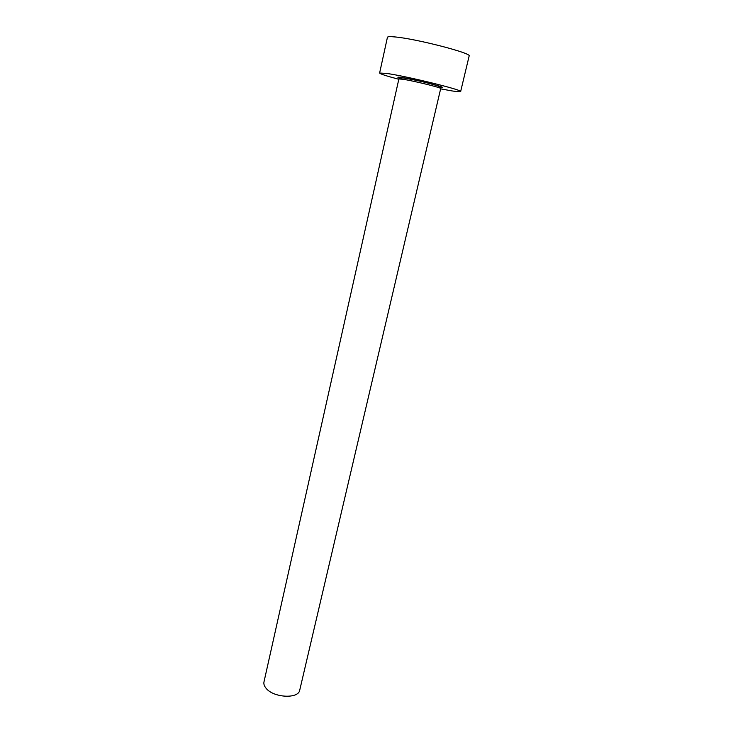 <?xml version="1.0" encoding="UTF-8"?>
<svg xmlns="http://www.w3.org/2000/svg" width="733" height="733" viewBox="0 0 733 733"><rect width="100%" height="100%" fill="white"/><g stroke="black" fill="none" stroke-linecap="round" stroke-linejoin="round"><path stroke-width="1.1" d="M440.707 88.546L299.742 690.101C298.597 699.145 273.427 697.853 266.061 688.241C264.246 686.061 263.55 683.944 263.981 681.91L398.88 78.972L402.921 79.256C413.724 80.868 442.036 87.841 440.707 88.546C440.011 88.152 442.97 88.152 437.876 85.898C429.895 83.544 420.275 80.777 402.6 77.817C399.897 77.451 398.651 77.835 398.88 78.972M440.634 88.858L451.629 90.855C457.383 91.781 460.388 92.019 460.636 91.57C463.558 90.223 407.722 76.434 387.079 73.483L379.621 73.016C380.06 73.932 386.456 76.021 398.816 79.274M460.636 91.57L469.147 56.001C472.409 53.344 416.216 38.785 395.142 36.952C390.203 36.458 387.638 36.577 387.436 37.291L379.621 73.016M402.93 79.182C396.489 77.24 396.223 76.69 402.142 77.533C416.307 79.622 451.501 88.757 440.753 87.511"/></g></svg>
